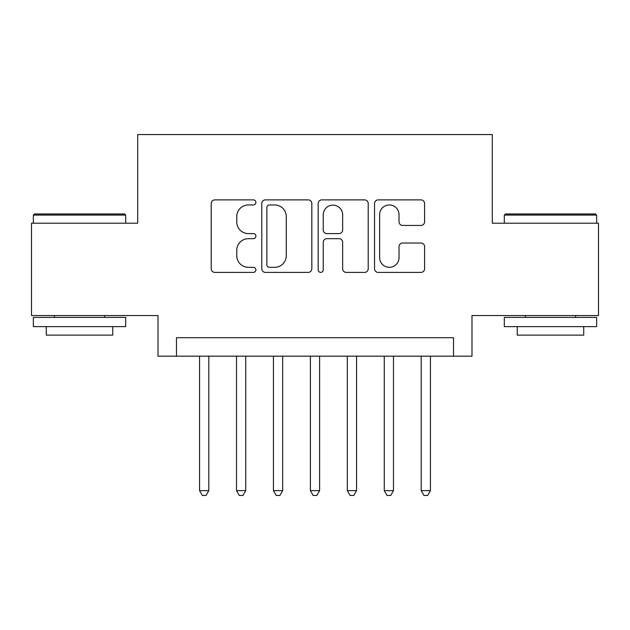 <?xml version="1.0" encoding="UTF-8"?>
<svg xmlns="http://www.w3.org/2000/svg" width="630" height="630" viewBox="0 0 630 630"><rect width="100%" height="100%" fill="white"/><g stroke="black" fill="none" stroke-linecap="round" stroke-linejoin="round"><path stroke-width="0.94" d="M255.898 202.419A2.536 2.536 0 0 0 253.362 199.883L214.838 199.883A3.622 3.622 0 0 0 211.215 203.506L211.215 268.766A3.622 3.622 0 0 0 214.838 272.396L253.362 272.396A2.536 2.536 0 0 0 255.898 269.853A2.536 2.536 0 0 0 253.362 267.317L248.377 267.317A11.6 11.6 0 0 1 236.778 255.717L236.778 250.275A11.6 11.6 0 0 1 248.377 238.675L253.362 238.675A2.536 2.536 0 0 0 255.898 236.14A2.536 2.536 0 0 0 253.362 233.596L248.377 233.596A11.6 11.6 0 0 1 236.778 221.996L236.778 216.555A11.6 11.6 0 0 1 248.377 204.955L253.362 204.955A2.536 2.536 0 0 0 255.898 202.419M420.958 225.438A3.622 3.622 0 0 0 424.588 221.815L424.588 203.506A3.622 3.622 0 0 0 420.958 199.883L378.181 199.883A3.622 3.622 0 0 0 374.551 203.506L374.551 268.766A3.622 3.622 0 0 0 378.181 272.396L420.958 272.396A3.622 3.622 0 0 0 424.588 268.766L424.588 246.653A3.622 3.622 0 0 0 420.958 243.023L402.649 243.023A3.622 3.622 0 0 0 399.026 246.653L399.026 257.623A9.702 9.702 0 0 1 389.324 267.317A9.702 9.702 0 0 1 379.63 257.623L379.63 214.657A9.702 9.702 0 0 1 389.324 204.955A9.702 9.702 0 0 1 399.026 214.657L399.026 221.815A3.622 3.622 0 0 0 402.649 225.438L420.958 225.438M453.521 356.186L471.988 356.186L471.988 315.551L598.5 315.551L598.5 223.209L492.306 223.209L492.306 134.56L137.694 134.56L137.694 223.209L31.5 223.209L31.5 315.551L158.012 315.551L158.012 356.186L453.521 356.186L453.521 337.719L176.479 337.719L176.479 356.186M311.826 203.506A3.622 3.622 0 0 0 308.204 199.883L265.419 199.883A3.622 3.622 0 0 0 261.789 203.506L261.789 268.766A3.622 3.622 0 0 0 265.419 272.396L308.204 272.396A3.622 3.622 0 0 0 311.826 268.766L311.826 203.506M321.796 199.883L364.581 199.883A3.622 3.622 0 0 1 368.211 203.506L368.211 268.766A3.622 3.622 0 0 1 364.581 272.396L346.272 272.396A3.622 3.622 0 0 1 342.649 268.766L342.649 242.298A3.622 3.622 0 0 0 339.019 238.675L326.875 238.675A3.622 3.622 0 0 0 323.245 242.298L323.245 269.853A2.536 2.536 0 0 1 320.709 272.396A2.536 2.536 0 0 1 318.174 269.853L318.174 203.506A3.622 3.622 0 0 1 321.796 199.883M269.404 204.955A2.536 2.536 0 0 0 266.868 207.49L266.868 264.781A2.536 2.536 0 0 0 269.404 267.317L274.664 267.317A11.6 11.6 0 0 0 286.264 255.717L286.264 216.555A11.6 11.6 0 0 0 274.664 204.955L269.404 204.955M342.649 214.838A9.702 9.702 0 0 0 332.947 205.136A9.702 9.702 0 0 0 323.245 214.838L323.245 229.974A3.622 3.622 0 0 0 326.875 233.596L339.019 233.596A3.622 3.622 0 0 0 342.649 229.974L342.649 214.838M199.568 356.186L199.568 490.644L208.806 490.644L208.806 356.186M208.806 490.644L206.034 495.44L202.34 495.44L199.568 490.644M34.453 213.972L124.582 213.972L125.693 215.082L33.351 215.082L34.453 213.972M79.522 326.639L33.351 326.639L33.351 317.402L125.693 317.402L125.693 326.639L79.522 326.639M112.762 326.639L112.762 335.128L46.273 335.128L46.273 326.639M505.417 213.972L595.547 213.972L596.649 215.082L504.307 215.082L505.417 213.972M550.478 326.639L504.307 326.639L504.307 317.402L596.649 317.402L596.649 326.639L550.478 326.639M583.726 326.639L583.726 335.128L517.238 335.128L517.238 326.639M236.51 356.186L236.51 490.644L245.739 490.644L245.739 356.186M245.739 490.644L242.967 495.44L239.274 495.44L236.51 490.644M273.444 356.186L273.444 490.644L282.681 490.644L282.681 356.186M282.681 490.644L279.909 495.44L276.216 495.44L273.444 490.644M310.385 356.186L310.385 490.644L319.615 490.644L319.615 356.186M319.615 490.644L316.851 495.44L313.149 495.44L310.385 490.644M347.319 356.186L347.319 490.644L356.556 490.644L356.556 356.186M356.556 490.644L353.784 495.44L350.091 495.44L347.319 490.644M384.261 356.186L384.261 490.644L393.49 490.644L393.49 356.186M393.49 490.644L390.726 495.44L387.033 495.44L384.261 490.644M421.194 356.186L421.194 490.644L430.432 490.644L430.432 356.186M430.432 490.644L427.66 495.44L423.966 495.44L421.194 490.644M33.351 223.209L33.351 215.082M54.4 317.402L54.4 315.551M104.635 317.402L104.635 315.551M125.693 223.209L125.693 215.082M504.307 223.209L504.307 215.082M525.365 317.402L525.365 315.551M575.599 317.402L575.599 315.551M596.649 223.209L596.649 215.082"/></g></svg>
